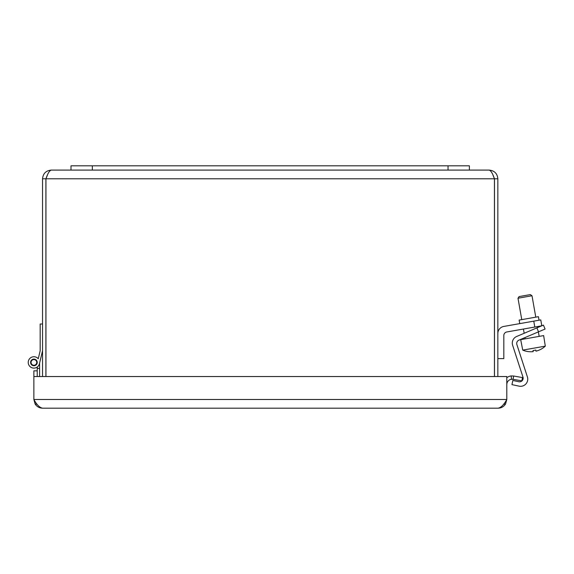 <?xml version="1.0" encoding="UTF-8"?>
<svg xmlns="http://www.w3.org/2000/svg" width="574" height="574" viewBox="0 0 574 574"><rect width="100%" height="100%" fill="white"/><g stroke="black" fill="none" stroke-linecap="round" stroke-linejoin="round"><path stroke-width="0.86" d="M45.949 376.537L45.949 178.779C47.714 173.506 49.479 170.614 51.244 170.091L489.148 170.091C490.914 170.614 492.679 173.513 494.444 178.779L494.444 376.537M497.845 376.537L497.845 178.779C497.321 173.513 494.422 170.614 489.148 170.091M45.906 376.537L45.906 178.779L47.455 175.027L45.949 178.779L494.444 178.779L492.944 175.034L494.487 178.779L494.487 376.537M45.906 178.779L42.548 178.779L42.548 376.537M51.244 170.091C45.97 170.614 43.072 173.513 42.548 178.779M494.487 178.779L497.845 178.779M39.599 363.091L41.192 356.447L39.599 363.091L41.192 356.447L39.599 363.091L41.192 356.447L39.599 363.091L41.192 356.447L39.599 363.091L39.599 376.537M39.599 368.4L37.224 368.4L37.224 367.051A5.69 5.69 0 0 1 29.374 365.853A5.69 5.69 0 0 1 30.357 357.975A5.69 5.69 0 0 1 38.257 358.75L38.81 356.447M33.866 376.537L33.866 399.482L506.799 399.482C503.9 404.763 501.009 407.655 498.11 408.179C501.324 408.078 503.814 406.672 505.558 403.967L506.799 399.482L506.799 376.537L33.866 376.537L33.866 370.847L37.224 370.847L37.224 368.4M33.644 359.589A2.848 2.848 0 0 0 31.592 364.067A2.848 2.848 0 0 0 36.499 363.607A2.848 2.848 0 0 0 33.644 359.589M42.548 350.757L39.448 363.744A5.69 5.69 0 0 1 31.455 367.554A5.69 5.69 0 0 1 29.41 358.944A5.69 5.69 0 0 1 38.257 358.75L40.173 350.757L40.173 324.009L42.548 324.009M30.601 362.424A3.315 3.315 0 0 1 35.566 359.554A3.315 3.315 0 0 1 35.566 365.294A3.315 3.315 0 0 1 30.601 362.424M37.224 376.537L37.224 370.847M35.107 403.967C36.851 406.672 39.341 408.078 42.555 408.179C39.663 407.655 36.765 404.763 33.866 399.482L35.107 403.967L37.073 404.247M513.063 379.321L511.527 379.271L511.14 375.941L513.644 376.013L513.063 379.321L521.874 380.871L522.462 377.57L513.644 376.013M511.527 379.271A5.338 5.338 0 0 0 506.799 384.573M511.14 375.941A8.696 8.696 0 0 0 506.799 377.714M498.11 408.179L42.555 408.179M469.389 170.091L469.389 165.821L71.004 165.821L71.004 170.091M534.803 327.037L541.813 325.795L540.773 319.912L533.77 321.146L534.803 327.037L506.785 331.973A3.588 3.588 0 0 0 503.821 335.503L503.821 358.607L497.845 358.607M497.845 333.501A7.168 7.168 0 0 1 503.771 326.441L533.77 321.146M540.773 319.912L541.813 325.795M539.036 320.22L538.412 316.69L519.133 320.091L519.757 323.621M506.785 331.973A3.588 3.588 0 0 0 503.821 335.503M545.092 329.046L543.427 325.114L536.877 327.89L538.541 331.822L545.092 329.046L543.427 325.114L545.092 329.046M538.541 331.822L518.896 340.16A3.588 3.588 0 0 0 516.887 344.572L527.398 376.924A7.168 7.168 0 0 1 519.09 386.151L511.958 384.637L512.84 380.462L518.824 381.732A3.588 3.588 0 0 0 522.979 377.118L512.639 345.29A7.168 7.168 0 0 1 516.657 336.479L536.877 327.89M518.896 340.16A3.588 3.588 0 0 0 516.887 344.572L527.398 376.924M522.979 377.118L512.639 345.29M535.8 350.047A20.076 20.076 0 0 1 532.995 350.542A20.076 20.076 0 0 0 535.8 350.047L535.994 351.152A21.188 21.188 0 0 0 545.3 346.144L543.643 335.596L520.69 339.643L522.735 350.118A21.188 21.188 0 0 0 533.189 351.64L532.995 350.542M522.735 350.118L545.3 346.144M524.751 295.588L519.147 296.571L517.992 298.222L532.005 295.754L530.354 294.598L524.751 295.588M503.592 404.247L505.558 403.967M92.349 165.821L92.349 170.091M448.043 165.821L448.043 170.091M539.173 336.386L538.376 331.894M537.616 327.575L537.436 326.57M535.779 317.149L532.005 295.754M525.16 338.854L524.937 337.598M524.177 333.286L523.431 329.038M521.766 319.625L517.992 298.222"/></g></svg>
